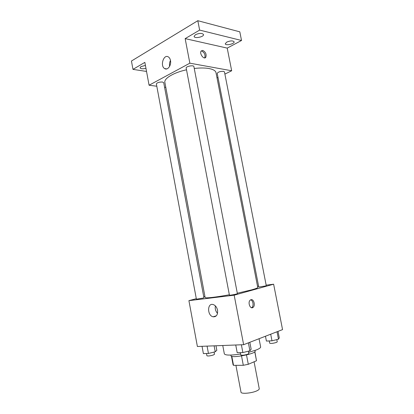 <?xml version="1.0" encoding="UTF-8"?>
<svg xmlns="http://www.w3.org/2000/svg" width="414" height="414" viewBox="0 0 414 414"><rect width="100%" height="100%" fill="white"/><g stroke="black" fill="none" stroke-linecap="round" stroke-linejoin="round"><path stroke-width="0.62" d="M235.918 365.339L241.005 392.182C240.953 394.252 252.447 393.191 257.229 390.65C258.657 389.926 259.33 389.279 259.247 388.705L254.077 361.795M241.517 355.942L243.303 365.298L233.522 365.35L233.092 364.869L231.452 356.185M254.776 351.817L256.494 360.749L254.879 351.719M256.494 360.749L248.296 364.294L243.303 365.298M246.506 354.943L248.296 364.294M255.04 350.456L255.159 351.093C256.406 353.768 230.784 358.659 230.96 355.709L230.836 355.072M231.814 356.314L233.522 365.35M248.628 352.361L256.602 349.861C259.402 348.691 260.748 347.713 260.634 346.922L259.05 338.719M222.763 345.504L224.336 353.851C225.351 355.435 230.784 355.491 240.632 354.017M266.171 285.174L273.628 284.201L282.555 329.611L243.634 344.691L197.39 346.492L188.913 300.647L196.303 298.685M257.524 286.297L258.59 286.162M237.3 293.221L251.743 289.836C255.79 288.703 257.793 287.911 257.751 287.461L216.004 72.698C215.575 70.722 213.21 69.329 208.915 68.517C204.894 67.824 200.009 67.808 194.254 68.476M186.512 69.8C173.513 72.61 163.83 78.494 164.881 82.453L205.127 297.5C204.982 298.447 215.87 297.268 229.351 294.768M203.74 296.719L204.92 296.403M273.628 284.201L234.174 295.182L188.913 300.647M202.844 298.132L203.926 297.728L163.716 82.671L162.469 82.019C159.136 81.977 157.103 82.614 156.373 83.933L196.396 299.198L202.844 298.132M265.467 285.976L266.264 285.66L224.46 71.891L223.513 71.327C220.17 71.286 218.069 71.979 217.205 73.413L258.766 287.057L265.467 285.976M237.382 293.645C237.657 293.981 229.289 295.575 229.423 295.161L186.176 68.046C185.653 66.39 193.762 64.832 193.892 66.566L237.382 293.645M234.174 295.182L243.634 344.691M217.547 310.21C217.919 314.775 216.444 316.969 213.106 316.798C207.135 315.644 207.129 302.712 213.122 304.533C215.358 305.299 216.838 307.193 217.547 310.21M250.941 299.726C253.766 298.675 255.676 305.682 253.032 307.411C250.211 309.744 247.396 302.039 250.346 300.036L250.941 299.726M250.636 299.85C253.125 300.316 254.01 306.101 251.8 307.53L251.51 307.711M217.531 313.382C215.596 311.245 214.882 308.756 215.373 305.91M217.024 77.951L217.997 77.475M224.89 74.09L231.669 70.763L189.85 63.182L149.081 85.232L156.802 86.236M164.57 87.24L165.807 87.406M199.636 30.093L197.82 20.7L239.809 31.837L241.528 40.484L199.636 30.093L185.156 38.621L189.85 63.182M231.669 70.763L227.214 48.107L241.528 40.484M197.82 20.7L131.445 61.024L132.977 69.371L146.53 71.446M149.081 85.232L144.853 62.369L132.977 69.371M170.48 60.496C171.546 65.303 167.603 70.665 164.632 68.569C159.809 65.961 163.737 53.706 168.415 56.956C169.455 57.655 170.144 58.835 170.48 60.496M227.214 48.107L185.156 38.621M202.782 50.415C205.706 52.071 206.705 54.374 205.768 57.329C203.89 60.046 199.082 53.401 201.194 50.958L202.782 50.415M201.178 50.979L201.69 51.02C204.599 52.656 205.603 54.948 204.687 57.898L205.768 57.329M169.647 66.297C169.274 64.248 169.554 62.302 170.475 60.465M145.956 68.346C142.737 69.071 140.755 68.895 140.015 67.813L140.967 66.592L145.423 65.453M226.706 42.119C230.396 40.619 232.865 40.52 234.117 41.819C234.733 43.894 225.464 45.959 225.252 43.796L226.706 42.119M195.444 34.698C199.393 33.037 202.084 32.98 203.522 34.522C204.195 36.882 194.347 38.88 194.094 36.437L195.444 34.698M249.818 342.295L251.148 349.219L249.911 350.793L242.868 352.557L237.201 352.707L235.737 344.997M248.39 342.849L249.911 350.793M241.388 344.779L242.868 352.557M240.368 352.619L240.819 354.979C242.081 355.502 244.446 355.222 247.908 354.141L248.835 353.452L248.4 351.17M215.984 345.768L216.827 350.291L215.228 351.786L208.444 353.458L203.388 353.592L202.037 346.311M214.116 345.84L215.228 351.786M207.072 346.114L208.444 353.458M206.498 353.509L206.917 355.776C208.014 356.221 210.193 355.947 213.458 354.948L214.493 354.255L214.085 352.071M278.017 331.371L279.29 337.871L278.482 339.206L271.982 340.815L266.404 341.058L265.467 336.23M277.023 331.754L278.482 339.206M270.694 334.207L271.982 340.815M269.25 340.934L269.69 343.201C270.963 343.661 273.23 343.392 276.495 342.394L277.251 341.835L276.816 339.62M251.8 307.53L253.032 307.411M216.356 315.794L213.106 316.798M166.738 68.91L164.632 68.569"/></g></svg>
